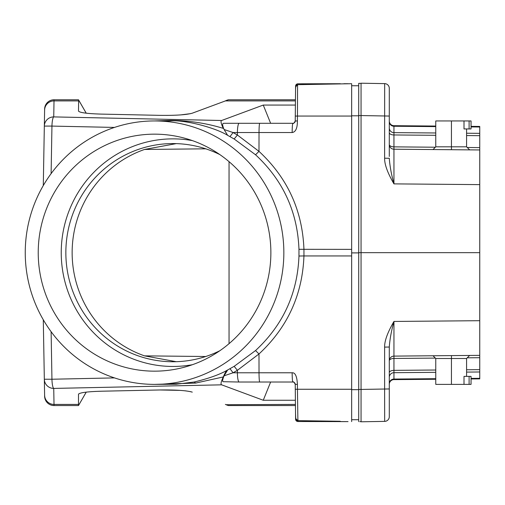 <?xml version="1.0" encoding="UTF-8"?>
<svg xmlns="http://www.w3.org/2000/svg" width="505" height="505" viewBox="0 0 505 505"><rect width="100%" height="100%" fill="white"/><g stroke="black" fill="none" stroke-linecap="round" stroke-linejoin="round"><path stroke-width="0.76" d="M154.549 371.162A118.498 116.32 -90 0 0 183.751 367.362A118.498 116.32 -90 0 0 270.869 252.658A118.498 116.32 -90 0 0 183.751 137.96A118.498 116.32 -90 0 0 154.549 134.16A118.498 116.32 -90 0 0 38.228 252.658A118.498 116.32 -90 0 0 154.549 371.162M192.367 364.717A113.795 111.706 90 0 1 172.937 366.453A113.795 111.706 90 0 1 61.238 252.658A113.795 111.706 90 0 1 172.937 138.869A113.795 111.706 90 0 1 192.367 140.598M154.549 120.941A131.717 129.299 90 0 1 283.848 252.658A131.717 129.299 90 0 1 154.549 384.381A131.717 129.299 90 0 1 25.25 252.658A131.717 129.299 90 0 1 154.549 120.941L170.318 120.941L170.646 120.417L154.498 120.941M229.99 136.602L233.083 132.544L224.094 129.52L227.635 135.334L234.168 138.989L255.536 154.764C283.034 180.298 297.514 211.81 298.966 249.312L298.966 256.022C297.508 293.519 283.034 325.037 255.536 350.558L234.168 366.333L227.635 369.988C219.965 374.464 208.83 378.466 194.242 382.001L176.213 384.236L154.549 384.381M298.966 249.312L351.657 249.375L351.657 116.055L297.451 116.055L297.571 84.771L295.583 86.999L295.229 120.966L297.401 120.954C297.426 128.175 295.677 132.039 292.161 132.544C292.212 126.913 292.452 123.832 292.875 123.296C293.639 123.605 294.421 122.829 295.229 120.966L295.292 114.502L295.229 120.966C294.131 123.132 293.342 123.908 292.875 123.296L223.589 123.296L222.926 123.624C222.351 124.413 222.743 126.383 224.094 129.52L227.635 135.334C214.423 127.178 183.41 119.565 170.318 120.941L170.318 120.941M298.966 256.022L303.947 255.947L303.947 249.375C302.457 210.478 287.471 177.804 258.989 151.361L237.4 135.012L233.083 132.544L237.672 132.544M292.881 123.296L270.636 123.296L263.263 105.065L221.644 120.493C220.477 121.017 221.032 123.643 223.311 128.384C206.513 123.214 188.958 120.556 170.646 120.417M221.644 120.493L53.738 116.901L54.035 99.775A9.406 9.406 0 0 0 44.629 109.017L43.291 185.543M43.291 319.772L44.629 396.305A9.406 9.406 0 0 0 54.035 405.547L53.738 388.421A9.406 9.355 179 0 1 44.333 379.236L51.946 379.236L51.112 331.697M194.242 382.001L195.637 383.08L154.612 384.381M195.637 383.08L223.311 376.938C225.028 372.74 226.467 370.424 227.635 369.988L224.094 375.802L233.083 372.778L237.4 370.31L237.4 372.778A9.406 1.793 90 0 0 239.2 382.026L292.875 382.026C293.355 381.401 294.137 382.178 295.229 384.356L295.583 418.323L297.565 420.551L297.887 420.577L297.451 389.26L351.657 389.26L351.657 255.947L303.947 255.947C302.463 294.825 287.484 327.499 258.989 353.961L237.4 370.31L234.168 366.333M114.484 377.898L51.946 379.236A9.406 1.799 88.8 0 0 53.738 388.421L221.644 384.829C220.477 384.299 221.032 381.673 223.311 376.938L224.094 375.802C222.737 378.946 222.351 380.915 222.926 381.698L239.2 382.026M229.996 368.719L233.083 372.778L237.4 372.778A188.169 3.257 -0.1 0 0 259.027 372.778L292.161 372.778C295.255 372.52 297.003 376.383 297.401 384.368L295.229 384.356L295.299 391.072M292.161 372.778A9.406 0.713 90 0 0 292.875 382.026C293.664 381.679 294.453 382.455 295.229 384.362M241.706 382.026L244.256 382.026M221.644 384.829L263.263 400.257L270.636 382.026L292.944 382.026M294.346 382.537L294.579 382.758A2.355 2.355 0 0 0 294.346 382.537A2.355 2.355 0 0 1 294.579 382.758L295.008 383.39A2.355 2.355 0 0 0 294.844 383.099A2.355 2.355 0 0 1 295.122 383.68L294.623 382.803M294.017 382.323A2.355 2.355 0 0 0 293.569 382.133A2.355 2.355 0 0 1 293.626 382.146A2.355 2.355 0 0 0 293.569 382.133A2.355 2.355 0 0 1 294.017 382.323L293.651 382.159M293.102 382.039L293.146 382.039A2.355 2.355 0 0 0 293.064 382.033A2.355 2.355 0 0 1 293.462 382.102A2.355 2.355 0 0 0 293.064 382.033A2.355 2.355 0 0 1 293.159 382.045L293.007 382.033M263.263 400.257L295.393 400.257M295.532 413.298L295.76 419.201M358.714 396.747L358.714 421.656L358.714 389.677L351.657 389.677L351.657 421.618L351.657 389.26M347.8 421.618L343.918 421.618M297.944 419.207L297.944 421.517L340.282 421.606L340.256 421.271L297.887 420.633M295.57 416.922L295.589 419.188A2.355 2.355 0 0 0 297.944 421.517L297.944 421.517A2.355 2.348 -0.6 0 1 295.589 419.188A2.355 2.348 -0.6 0 0 295.589 419.207M340.073 421.593L335.579 421.239M293.676 382.165A2.355 2.355 0 0 1 294.131 382.392A2.355 2.355 0 0 0 293.676 382.165M294.87 383.131A2.355 2.355 0 0 1 295.008 383.39L294.87 383.131A2.355 2.355 0 0 1 295.16 383.832M351.657 249.375L351.657 255.947M351.657 116.055L351.657 83.704L351.657 115.796L358.714 115.796L358.714 83.357L358.714 389.513L361.056 389.374L361.056 252.664L358.714 252.664M351.657 251.566L351.657 253.756M344.151 421.618L348.046 421.618M339.928 421.587L340.282 421.618A2.355 2.355 0 0 1 339.897 421.587L347.756 421.618M245.645 382.026L241.901 382.026M225.369 404.41L228.298 405.534M159.34 389.98L101.328 391.217L159.826 389.967L180.197 390.384M184.906 390.788L186.086 390.92M190.429 391.615L192.279 392.132C186.478 390.498 175.658 389.778 159.826 389.967M95.009 391.444L101.328 391.217C87.138 391.64 79.525 392.656 78.496 394.266L78.496 405.547L54.035 405.547L78.496 405.547L86.216 392.132L89.745 391.785M295.513 93.76L295.564 89.025M347.8 83.704L343.918 83.704M351.657 83.704L297.887 84.67A2.355 2.355 0 0 0 295.583 86.999L295.28 116.074L297.451 116.055L297.401 120.954M295.57 88.255L295.551 89.688M227.035 100.192L224.592 101.215L228.418 99.775L295.45 99.775M190.745 113.631L180.809 114.894M173.613 115.273L166.435 115.405M101.328 114.105L159.826 115.355L101.328 114.105C87.176 113.688 79.563 112.672 78.496 111.056L78.647 100.034L86.241 113.189L78.496 99.775L54.035 99.775L78.496 99.775M228.418 99.775L227.086 100.167M263.263 105.065L295.393 105.065M159.826 115.355C175.645 115.55 186.465 114.824 192.279 113.189L224.592 101.215M340.073 83.729L297.944 83.805L340.282 83.716L297.887 84.67M344.151 83.704L348.046 83.704M295.76 86.121L295.558 89.215M295.122 121.636A2.355 2.355 0 0 1 294.668 122.469A2.355 2.355 0 0 0 295.021 121.901A2.355 2.355 0 0 1 294.668 122.469L295.122 121.642M294.466 122.677L294.611 122.532A2.355 2.355 0 0 1 294.466 122.677A2.355 2.355 0 0 0 294.611 122.526A2.355 2.355 0 0 1 294.466 122.677A2.355 2.355 0 0 0 294.611 122.526A2.355 2.355 0 0 1 294.466 122.677L294.838 122.235A2.355 2.355 0 0 0 295.021 121.901M293.929 123.05A2.355 2.355 0 0 1 293.702 123.144A2.355 2.355 0 0 0 293.929 123.05A2.355 2.355 0 0 1 293.607 123.176M241.882 123.296L257.171 123.296M51.112 173.625L51.946 126.086L44.333 126.086A9.406 9.355 1 0 1 53.738 116.901A9.406 1.799 91.2 0 0 51.946 126.086L114.484 127.424M223.589 123.296L222.989 123.542M242.072 123.296L256.976 123.296L242.072 123.296M294.017 122.999L293.702 123.144A2.355 2.355 0 0 0 294.017 122.999A2.355 2.355 0 0 1 293.683 123.151L293.979 123.018M295.242 119.59L295.299 114.042M294.838 122.235A2.355 2.355 0 0 0 295.166 121.478L294.838 122.235M45.677 400.452A9.406 9.406 0 0 0 46.889 402.251M48.051 403.394A9.406 9.406 0 0 0 54.035 405.547A9.406 9.406 0 0 1 44.629 396.305M228.475 405.547L295.45 405.547L228.418 405.547L226.726 404.997M226.051 404.701L295.438 404.423M78.723 393.881L78.496 394.266M86.248 392.132L78.647 405.288M339.815 421.58L340.269 421.618A2.355 2.355 0 0 1 339.07 421.284L340.282 421.618L339.076 421.284A2.355 2.355 0 0 0 340.282 421.618L343.974 421.618M295.583 418.323A2.355 2.355 0 0 0 297.887 420.652L338.937 421.252M339.322 421.284L339.701 421.29M358.714 419.718L351.657 419.718M358.714 389.677L358.714 252.898L351.657 252.898M358.714 252.898L358.714 115.796M351.657 85.749L358.714 85.749M358.714 418.443L358.714 415.754M358.714 409.587L358.714 403.533M358.714 405.363L358.714 400.598M358.714 86.544L358.714 83.344L358.714 86.544M358.714 99.958L358.714 104.775M361.056 83.439L361.056 252.664L361.056 115.645L358.714 115.475L358.714 108.291M358.714 101.492L358.714 95.426M358.714 90.363L358.714 86.456M361.056 389.355L361.056 400.598M361.056 403.451L361.056 409.542M361.056 420.823L361.056 421.662L360.33 421.656M360.336 421.656L361.056 421.662L361.056 420.848M361.056 414.756L361.056 389.374M361.056 109.528L361.056 90.319M361.056 84.184L361.056 83.338L360.336 83.344M358.714 83.357L359.882 83.344M361.056 83.338L359.97 83.344M361.056 95.388L361.056 101.48M361.056 389.437L384.627 389.027L384.671 421.378A4.703 4.703 179.9 0 0 389.292 416.675L389.292 347.03L384.627 347.112C384.444 341.02 387.556 332.467 393.951 321.445L393.951 358.462A4.703 2.355 0 0 0 389.292 360.816A4.703 4.703 64.1 0 1 393.951 356.107A4.703 4.703 0 0 0 389.292 360.816A4.703 4.703 64.1 0 1 393.951 356.107L479.75 355.362L393.951 356.107L479.75 355.362L479.75 357.71L479.75 252.658L361.056 252.664L361.056 421.789L384.671 421.378L361.056 421.789M361.056 403.52L361.056 405.502M361.056 414.681L361.056 418.5M361.056 86.544L361.056 90.376M361.056 95.458L361.056 99.82M361.056 100.381L361.056 101.549M384.627 158.21L389.292 158.292C389.835 166.069 391.394 174.597 393.951 183.877C387.569 172.887 384.456 164.333 384.627 158.21L384.671 83.622L361.056 83.211M479.75 252.658L479.75 149.96L393.951 149.209A4.703 4.703 0 0 1 389.292 144.506A4.703 4.703 0 0 0 393.951 149.209L479.75 149.96L479.75 126.439L479.75 127.001L471.045 126.925M389.292 156.481L389.292 88.324A4.703 4.703 -0.1 0 0 384.671 83.622A4.703 4.703 -0.1 0 1 389.292 88.324L389.292 89.328M389.292 104.933L389.292 105.469M389.292 89.303L389.292 88.324A4.703 4.703 -179.1 0 0 389.292 88.312M389.292 88.407L389.292 96.726M389.292 128.649L389.292 128.093M389.292 128.156L389.292 144.506A4.703 2.355 180 0 0 393.951 146.86L393.951 183.877L479.75 184.622L479.75 165.627M389.292 120.985A4.703 4.703 0 0 0 393.951 125.688L435.764 126.054L393.951 125.688A4.703 4.703 0 0 1 389.292 120.985A4.703 4.703 0 0 0 393.951 125.688L393.951 126.256A4.703 4.678 0 0 1 389.292 121.579L389.292 127.961A4.703 4.678 180 0 0 393.951 132.638L393.951 146.86L435.367 147.22M456.293 149.758L446.685 149.669M442.43 149.638L437.968 149.594M437.475 149.594L441.913 149.631M446.104 149.669L450.87 149.707M466.197 149.84L466.98 149.846M464.632 149.827L460.623 149.796M471.045 126.364L479.75 126.439L471.045 126.364M467.258 147.498L479.75 147.612L479.75 149.96L393.951 149.209M468.066 149.859L469.631 149.871L466.576 146.816L451.432 146.816L451.432 120.947L435.764 120.947L435.764 146.816L451.432 146.816L451.476 149.714M438.536 149.6L437.98 149.594M435.089 149.568L433.031 149.556L435.764 146.816M471.045 378.397L479.75 378.321L479.75 378.883L479.75 378.321L479.75 378.883L471.045 378.958L479.75 378.883M479.75 378.321L479.75 357.71L467.258 357.824M389.292 347.219L389.292 347.03C389.835 339.253 391.394 330.724 393.951 321.445L479.75 320.7L479.75 339.695M479.75 370.216L479.75 363.575M479.75 363.77L479.75 362.609M479.75 356.139L479.75 358.26M479.75 149.183L479.75 135.106M389.292 390.902L389.292 415.785M389.292 399.853L389.292 400.389L389.292 399.853M389.292 396.438L389.292 413.633M389.292 360.816L389.292 373.119M389.292 374.729L389.292 376.698M389.292 377.323L389.292 383.743A4.703 4.678 180 0 1 393.951 379.066L435.764 378.699M435.367 358.102L393.951 358.462L393.951 372.684A4.703 4.678 -0 0 0 389.292 377.361L389.292 377.304M389.292 376.547L389.292 375.966M389.292 372.987L389.292 372.709A4.703 2.355 180 0 1 393.951 370.361L435.764 370.013M441.913 355.69L437.456 355.728M436.345 355.741L433.031 355.766L436.389 355.741L433.031 355.766L435.764 358.499L451.432 358.499L451.476 355.608L456.293 355.564M437.968 355.728L442.43 355.684M446.685 355.653L451.476 355.608M460.623 355.526L460.099 355.533M455.706 355.57L451.072 355.608M393.951 379.627A4.703 4.703 0 0 0 389.292 384.337A4.703 4.703 0 0 1 393.951 379.627L435.764 379.268L393.951 379.627L393.951 379.066L393.951 379.627A4.703 4.703 0 0 0 389.292 384.337M393.951 356.107A4.703 4.703 0 0 0 391.148 357.067M436.32 355.741L435.619 355.747M437.98 355.728L438.536 355.722M466.197 355.482L466.986 355.469M466.576 376.376L466.576 358.499L469.631 355.451L464.007 355.501M466.576 358.499L451.432 358.499L451.432 384.374L471.045 384.374L471.045 376.376L469.107 376.376L469.107 384.374M469.107 376.376L464.007 376.376L464.007 384.374M435.764 358.499L435.764 384.374L451.432 384.374M358.714 200.081L358.714 195.239M358.714 307.286L358.714 308.132M358.714 310.083L358.714 308.126M358.714 305.803L358.714 305.235M205.75 356.505L144.518 355.861A109.093 107.085 90 0 1 72.139 252.658A109.093 107.085 90 0 1 144.518 149.461L205.75 148.817M219.833 154.587A109.093 107.085 -90 0 0 172.937 143.571A109.093 107.085 -90 0 0 65.852 252.658A109.093 107.085 -90 0 0 172.937 361.75A109.093 107.085 -90 0 0 219.833 350.735M144.518 355.861L176.245 361.7M176.245 143.622L144.518 149.461M389.292 361.719L389.292 362.88M389.292 142.442L389.292 143.603M464.007 120.947L464.007 128.945L471.045 128.945L471.045 120.947L451.432 120.947M469.107 128.945L469.107 120.947M255.536 154.764L258.989 151.361L259.027 132.544A188.169 3.257 -179.9 0 0 237.4 132.544A9.406 1.793 90 0 1 239.2 123.296M234.168 138.989L237.4 135.012L237.4 132.544M255.536 350.558L258.989 353.961L259.027 372.778A9.406 0.713 90 0 0 259.74 382.026M297.401 384.368L297.451 389.26L295.28 389.248M258.756 132.544L292.161 132.544M343.974 83.704L347.756 83.704M295.438 100.899L225.388 100.899M78.496 100.899L54.016 100.899A9.406 9.355 -179 0 0 44.61 110.09L44.61 110.09C44.901 107.685 43.992 111.207 45.362 105.545C47.11 101.871 50.001 99.946 54.035 99.775M295.589 86.134A2.355 2.348 -179.4 0 1 297.944 83.805L297.944 83.805A2.355 2.355 0 0 0 295.589 86.134M295.229 120.966L295.28 116.074M259.74 123.296A9.406 0.713 90 0 0 259.027 132.544M86.216 113.189L78.647 100.078M54.035 405.547C50.02 405.376 47.129 403.463 45.374 399.808C43.973 394.077 44.907 397.65 44.61 395.232L44.61 395.232A9.406 9.355 -1 0 0 54.016 404.423L78.496 404.423M295.45 405.547L228.418 405.547M389.292 388.945L384.627 389.027L384.627 347.112M361.056 115.563L389.292 116.055M435.764 135.302L393.951 134.961A4.703 2.355 0 0 1 389.292 132.613L389.292 131.767M466.576 135.555L479.75 135.668M479.75 133.339L466.576 133.232M435.764 132.979L393.951 132.638L393.951 134.961M435.764 126.616L393.951 126.256L393.951 132.638M389.292 416.675A4.703 4.703 179.9 0 1 384.671 421.378M479.75 369.654L466.576 369.761M435.764 372.343L393.951 372.684L393.951 370.361M466.576 372.09L479.75 371.977M393.951 372.684L393.951 379.066M229.043 343.671L229.043 161.65M295.589 419.188L295.57 416.991M335.579 421.517L297.944 421.517M359.888 421.656L361.056 421.656M466.576 128.945L466.576 146.816"/></g></svg>

